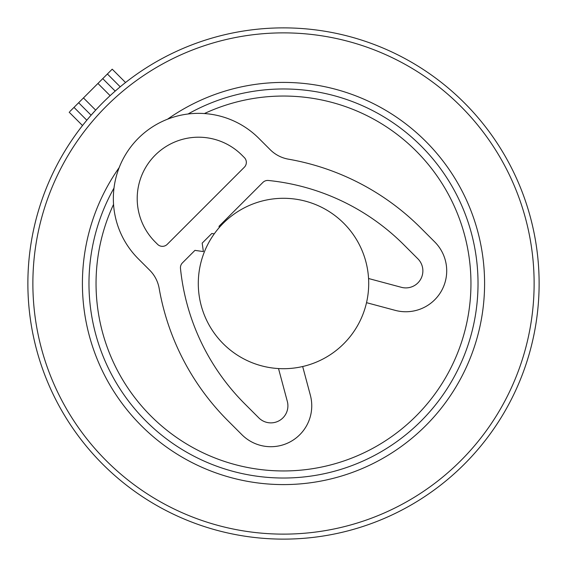 <?xml version="1.0" encoding="UTF-8"?>
<svg xmlns="http://www.w3.org/2000/svg" width="567" height="567" viewBox="0 0 567 567"><rect width="100%" height="100%" fill="white"/><g stroke="black" fill="none" stroke-linecap="round" stroke-linejoin="round"><path stroke-width="0.85" d="M368.706 283.5A85.206 85.206 0 0 0 283.5 198.294A85.206 85.206 0 0 0 198.294 283.5A85.206 85.206 0 0 0 283.5 368.706A85.206 85.206 0 0 0 368.706 283.5M113.549 204.403A187.457 187.457 0 0 0 230.726 463.374A187.457 187.457 0 0 0 463.374 336.274A187.457 187.457 0 0 0 204.403 113.549M355.466 38.216A255.625 255.625 0 0 0 38.216 211.534A255.625 255.625 0 0 0 211.534 528.784A255.625 255.625 0 0 0 528.784 355.466A255.625 255.625 0 0 0 355.466 38.216M120.218 86.822L107.39 74.001L102.747 78.643L115.2 91.096L113.698 92.421M91.096 115.2L78.643 102.747L91.096 115.2L95.66 110.118L83.462 97.928L102.747 78.643M69.826 111.564L83.462 97.928M107.39 74.001L112.209 69.181L125.548 82.513M366.523 302.672L395.234 310.362A40.902 40.902 0 0 0 434.74 241.939L420.735 227.927A247.382 247.382 0 0 0 288.433 159.171A34.084 34.084 0 0 1 270.204 149.702L258.807 138.305A85.206 85.206 0 0 0 138.305 138.305A85.206 85.206 0 0 0 138.305 258.807L149.702 270.204A34.084 34.084 0 0 1 159.171 288.433A247.382 247.382 0 0 0 227.927 420.735L241.939 434.74A40.902 40.902 0 0 0 310.362 395.234L302.672 366.523M244.349 157.583L241.939 155.174A61.349 61.349 0 0 0 155.174 155.174A61.349 61.349 0 0 0 155.174 241.939L157.583 244.349A6.818 6.818 0 0 0 167.222 244.349L244.349 167.222A6.818 6.818 0 0 0 244.349 157.583M368.564 278.517L401.408 287.32A17.038 17.038 0 0 0 417.872 258.807L403.867 244.802A223.518 223.518 0 0 0 268.382 180.476A6.818 6.818 0 0 0 262.875 182.439L219.039 226.268L219.223 227.558M278.517 368.564L287.32 401.408A17.038 17.038 0 0 1 258.807 417.872L244.802 403.867A223.518 223.518 0 0 1 180.476 268.382A6.818 6.818 0 0 1 182.439 262.875L194.942 250.373L203.376 251.578L202.171 243.144L211.81 233.498L214.255 233.852M113.995 188.06A194.524 194.524 0 0 0 228.735 470.156A194.524 194.524 0 0 0 470.156 338.265A194.524 194.524 0 0 0 188.06 113.995M119.169 167.598A201.094 201.094 0 0 0 226.885 476.457A201.094 201.094 0 0 0 476.457 340.115A201.094 201.094 0 0 0 167.598 119.169M212.937 523.986A250.621 250.621 0 0 1 43.014 212.937A250.621 250.621 0 0 1 354.063 43.014A250.621 250.621 0 0 1 523.986 354.063A250.621 250.621 0 0 1 212.937 523.986M110.118 95.66L97.928 83.462M86.822 120.218L74.001 107.39M82.513 125.548L69.181 112.209"/></g></svg>

